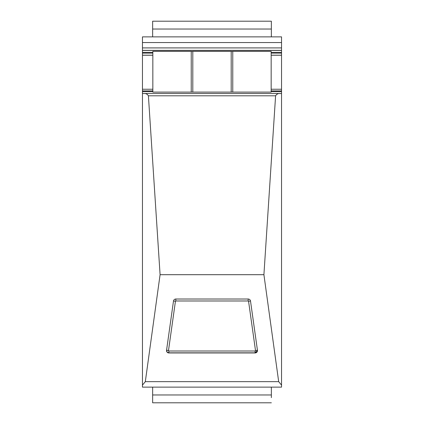 <?xml version="1.0" encoding="UTF-8"?>
<svg xmlns="http://www.w3.org/2000/svg" width="424" height="424" viewBox="0 0 424 424"><rect width="100%" height="100%" fill="white"/><g stroke="black" fill="none" stroke-linecap="round" stroke-linejoin="round"><path stroke-width="0.64" d="M250.51 301.04A2.353 2.343 180 0 0 248.183 299.021L175.817 299.021A2.353 2.343 180 0 0 173.49 301.04L166.553 350.288A2.353 2.343 180 0 0 168.879 352.959L255.121 352.959A2.353 2.343 180 0 0 257.447 350.288L250.51 301.04M145.315 381.658L278.685 381.658L263.913 274.688L160.087 274.688L145.315 381.658L142.459 385.109L142.459 93.545L143.556 93.529C145.681 93.28 147.298 94.038 148.405 95.803L160.087 274.688M278.685 381.658L281.541 385.109L281.541 387.128L142.459 387.128L142.459 385.109M281.541 385.109L281.541 93.545L280.444 93.529C278.319 93.28 276.702 94.038 275.595 95.803L263.913 274.688M143.556 93.529L280.444 93.529M142.459 42.559L281.541 42.559L281.541 36.872L142.459 36.872L142.459 93.545M281.541 42.559L281.541 47.912L142.459 47.912M142.459 50.339L281.541 50.339L281.541 47.912M281.541 50.339L281.541 52.369L271.159 52.369M271.159 53.133L281.541 53.133L281.541 52.369M281.541 53.133L281.541 90.922L271.159 90.922M271.159 91.648L281.541 91.648L281.541 90.922M281.541 91.648L281.541 93.545M142.459 89.247L152.841 89.247M271.159 89.247L281.541 89.247M142.459 55.231L152.841 55.231M271.159 55.231L281.541 55.231M142.459 55.178L152.841 55.178M271.159 55.178L281.541 55.178M142.459 50.414L281.541 50.414M271.355 387.128L271.355 394.967L152.645 394.967L152.645 387.128M271.355 397.643L271.355 394.967M271.355 402.8L152.645 402.8L152.645 394.967M271.355 29.033L271.355 21.2L152.645 21.2L152.645 29.033L271.355 29.033L271.355 36.872M152.645 36.872L152.645 29.033M192.803 51.384L231.197 51.384L231.197 92.109L192.803 92.109L192.803 51.384M152.841 51.384L191.235 51.384L191.235 92.109L152.841 92.109L152.841 51.384M192.803 51.474L191.235 51.474M232.765 51.474L231.197 51.474M232.765 51.384L271.159 51.384L271.159 92.109L232.765 92.109L232.765 51.384M192.803 92.109L191.235 92.109M152.841 92.109L271.159 92.109M231.197 92.109L232.765 92.109M168.879 352.959L255.121 352.959M148.405 95.803L275.595 95.803M143.863 93.529L280.137 93.529M142.459 91.648L152.841 91.648M152.841 90.922L142.459 90.922M142.459 53.133L152.841 53.133M152.841 52.369L142.459 52.369M175.817 300.976L248.183 300.976A0.392 0.392 180 0 1 248.57 301.316L255.508 350.563A0.392 0.392 180 0 1 255.121 351.008L168.879 351.008A0.392 0.392 180 0 1 168.492 350.563L175.43 301.316A0.392 0.392 180 0 1 175.817 300.976L175.817 299.021M250.489 300.929L248.57 301.316M248.183 299.021L248.183 300.976M168.879 351.008L168.879 352.832L167.21 352.132L166.531 350.547A2.353 2.343 180 0 0 168.879 352.826L255.121 352.832L255.121 351.008M255.121 352.826A2.353 2.343 180 0 0 257.469 350.547L255.121 352.832M257.432 350.176L255.508 350.563M166.568 350.176L168.492 350.563M173.511 300.929L175.43 301.316"/></g></svg>

